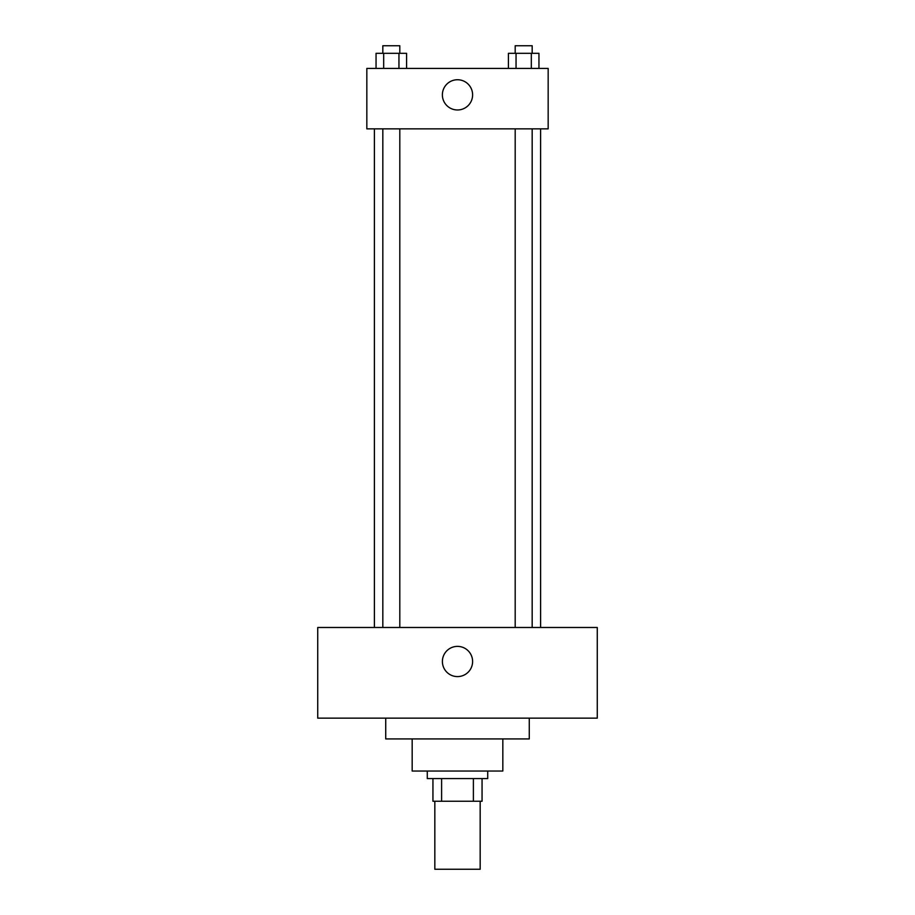<?xml version="1.0" encoding="UTF-8"?>
<svg xmlns="http://www.w3.org/2000/svg" width="915" height="915" viewBox="0 0 915 915"><rect width="100%" height="100%" fill="white"/><g stroke="black" fill="none" stroke-linecap="round" stroke-linejoin="round"><path stroke-width="1.37" d="M434.831 801.254L434.831 869.25L480.169 869.25L480.169 801.254M473.398 778.585L473.398 801.254L432.944 801.254L432.944 778.585M473.398 801.254L482.056 801.254L482.056 778.585L482.056 801.254M487.718 771.036L487.718 778.585L427.282 778.585L427.282 771.036M441.602 778.585L441.602 801.254M502.827 738.931L502.827 771.036L412.173 771.036L412.173 738.931M529.27 718.149L529.27 738.931L385.73 738.931L385.73 718.149M597.266 718.149L317.734 718.149L317.734 627.484L597.266 627.484L597.266 718.149M457.5 646.379A15.109 15.109 0 0 1 470.584 669.037A15.109 15.109 0 0 1 444.416 669.037A15.109 15.109 0 0 1 457.5 646.379M540.605 128.855L540.605 627.484M515.191 627.484L515.191 128.855M399.809 128.855L399.809 627.484M548.165 128.855L366.835 128.855L366.835 68.419L548.165 68.419L548.165 128.855M472.609 94.863A15.109 15.109 0 0 1 449.94 107.947A15.109 15.109 0 0 1 449.94 81.767A15.109 15.109 0 0 1 472.609 94.863M538.946 68.419L538.946 53.31L508.42 53.31L508.42 68.419M531.318 53.31L531.318 68.419M516.049 53.31L516.049 68.419M515.191 53.31L515.191 45.75L532.175 45.75L532.175 53.31M406.58 68.419L406.58 53.31L376.054 53.31L376.054 68.419M398.951 53.31L398.951 68.419M383.682 53.31L383.682 68.419M382.825 53.31L382.825 45.75L399.809 45.75L399.809 53.31M374.395 128.855L374.395 627.484M532.175 627.484L532.175 128.855M382.825 128.855L382.825 627.484"/></g></svg>
